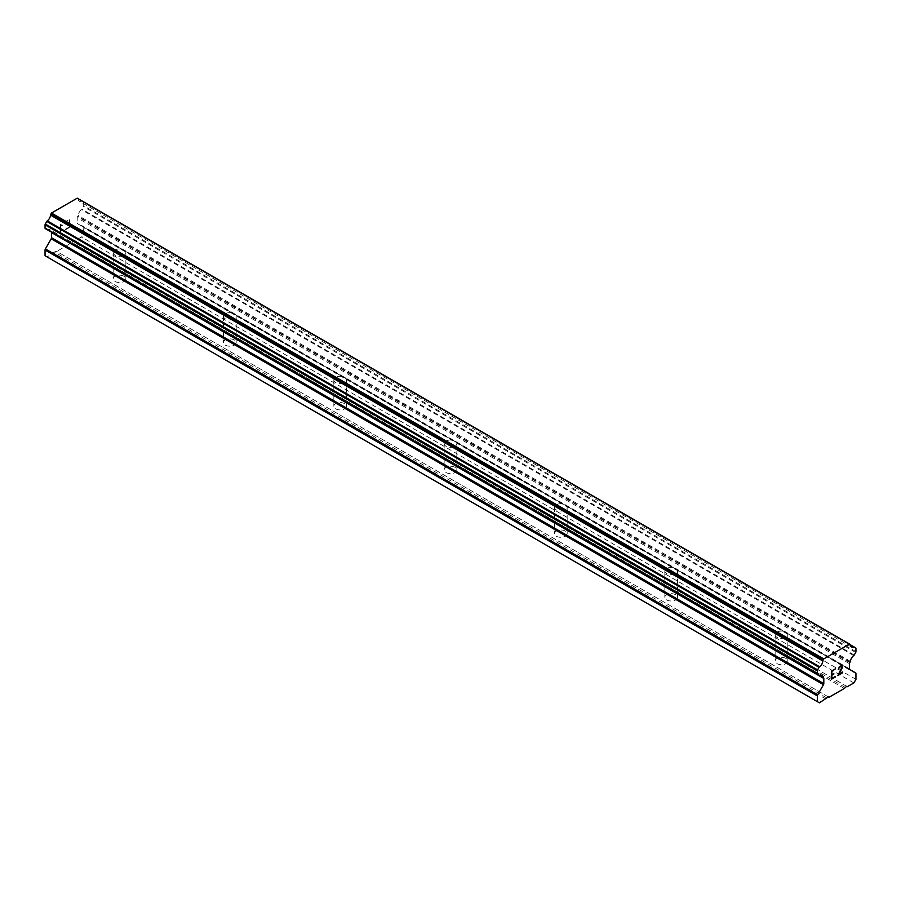<?xml version="1.0" encoding="UTF-8"?>
<svg xmlns="http://www.w3.org/2000/svg" width="901" height="901" viewBox="0 0 901 901"><rect width="100%" height="100%" fill="white"/><g stroke="black" fill="none" stroke-linecap="round" stroke-linejoin="round"><path stroke-width="0.68" stroke-dasharray="4.5 3.38" d="M777 637.345A6.341 3.66 180 0 1 775.142 634.755A6.341 3.66 180 0 1 779.05 631.376A6.341 3.66 180 0 1 785.965 632.175A6.341 3.66 180 0 1 787.823 634.755A6.341 3.66 180 0 1 783.904 638.145A6.341 3.66 180 0 1 777 637.345M785.965 658.451A6.341 3.66 0 0 0 779.05 657.651A6.341 3.66 0 0 0 775.142 661.03A6.341 3.66 0 0 0 777 663.62A6.341 3.66 0 0 0 783.904 664.42A6.341 3.66 0 0 0 787.823 661.03A6.341 3.66 0 0 0 785.965 658.451M666.672 573.644A6.341 3.66 180 0 1 664.814 571.065A6.341 3.66 180 0 1 668.722 567.686A6.341 3.66 180 0 1 675.637 568.475A6.341 3.66 180 0 1 677.496 571.065A6.341 3.66 180 0 1 673.576 574.444A6.341 3.66 180 0 1 666.672 573.644M675.637 594.75A6.341 3.66 0 0 0 668.722 593.962A6.341 3.66 0 0 0 664.814 597.34A6.341 3.66 0 0 0 666.672 599.92A6.341 3.66 0 0 0 673.576 600.719A6.341 3.66 0 0 0 677.496 597.34A6.341 3.66 0 0 0 675.637 594.75M556.345 509.955A6.341 3.66 180 0 1 554.487 507.364A6.341 3.66 180 0 1 558.406 503.986A6.341 3.66 180 0 1 565.31 504.774A6.341 3.66 180 0 1 567.168 507.364A6.341 3.66 180 0 1 563.249 510.743A6.341 3.66 180 0 1 556.345 509.955M565.31 531.049A6.341 3.66 0 0 0 558.406 530.261A6.341 3.66 0 0 0 554.487 533.64A6.341 3.66 0 0 0 556.345 536.23A6.341 3.66 0 0 0 563.249 537.019A6.341 3.66 0 0 0 567.168 533.64A6.341 3.66 0 0 0 565.31 531.049M446.018 446.254A6.341 3.66 180 0 1 444.159 443.664A6.341 3.66 180 0 1 448.079 440.285A6.341 3.66 180 0 1 454.982 441.085A6.341 3.66 180 0 1 456.841 443.664A6.341 3.66 180 0 1 452.921 447.054A6.341 3.66 180 0 1 446.018 446.254M454.982 467.36A6.341 3.66 0 0 0 448.079 466.56A6.341 3.66 0 0 0 444.159 469.939A6.341 3.66 0 0 0 446.018 472.529A6.341 3.66 0 0 0 452.921 473.329A6.341 3.66 0 0 0 456.841 469.939A6.341 3.66 0 0 0 454.982 467.36M335.69 382.565A6.341 3.66 180 0 1 333.832 379.974A6.341 3.66 180 0 1 337.751 376.595A6.341 3.66 180 0 1 344.655 377.384A6.341 3.66 180 0 1 346.513 379.974A6.341 3.66 180 0 1 342.594 383.353A6.341 3.66 180 0 1 335.69 382.565M344.655 403.659A6.341 3.66 0 0 0 337.751 402.871A6.341 3.66 0 0 0 333.832 406.25A6.341 3.66 0 0 0 335.69 408.84A6.341 3.66 0 0 0 342.594 409.628A6.341 3.66 0 0 0 346.513 406.25A6.341 3.66 0 0 0 344.655 403.659M225.363 318.864A6.341 3.66 180 0 1 223.504 316.274A6.341 3.66 180 0 1 227.424 312.895A6.341 3.66 180 0 1 234.328 313.683A6.341 3.66 180 0 1 236.186 316.274A6.341 3.66 180 0 1 232.278 319.652A6.341 3.66 180 0 1 225.363 318.864M234.328 339.959A6.341 3.66 0 0 0 227.424 339.17A6.341 3.66 0 0 0 223.504 342.549A6.341 3.66 0 0 0 225.363 345.139A6.341 3.66 0 0 0 232.278 345.928A6.341 3.66 0 0 0 236.186 342.549A6.341 3.66 0 0 0 234.328 339.959M115.035 255.163A6.341 3.66 180 0 1 113.177 252.584A6.341 3.66 180 0 1 117.096 249.194A6.341 3.66 180 0 1 124 249.994A6.341 3.66 180 0 1 125.858 252.584A6.341 3.66 180 0 1 121.95 255.963A6.341 3.66 180 0 1 115.035 255.163M124 276.269A6.341 3.66 0 0 0 117.096 275.469A6.341 3.66 0 0 0 113.177 278.859A6.341 3.66 0 0 0 115.035 281.439A6.341 3.66 0 0 0 121.95 282.238A6.341 3.66 0 0 0 125.858 278.859A6.341 3.66 0 0 0 124 276.269M833.808 673.565L831.837 674.68M835.452 676.403L831.837 678.476M835.464 668.824L831.364 671.166L831.364 679.286M842.018 665.816L839.631 666.402L838.268 669.24M842.672 672.225L838.831 674.432M841.557 666.188L841.545 668.351L837.862 675.536M69.152 220.035L69.152 223.279L69.163 220.035L65.548 222.119L69.152 220.035M69.152 223.279L67.181 224.417L69.163 223.29M67.181 224.957L69.152 223.82L67.192 224.968M69.152 223.82L69.152 227.063L69.163 223.831M69.152 227.063L65.536 229.147L69.163 227.075M65.536 229.687L69.625 227.334L69.625 219.225L65.536 221.578L69.636 219.225L69.636 227.345L65.548 229.699M62.327 225.565L62.327 224.991L61.561 225.577L62.327 225.565M61.64 224.991L60.637 224.417L61.651 224.991M60.536 224.473L60.536 232.593L60.547 224.484M60.536 232.593L61.009 225.25L61.561 225.577L61.02 225.261L60.547 232.593M45.05 255.76L47.122 256.954L56.008 251.03L56.707 251.424L72.012 242.583L72.699 241.389L81.597 237.053L83.669 233.472L83.669 227.728A1.565 0.901 120 0 0 83.343 227.007L77.509 223.639A1.565 0.901 -60 0 1 77.182 222.93L77.182 217.772A1.565 0.901 -60 0 1 77.509 216.691L77.779 216.217A1.171 0.676 120 0 0 78.128 215.463A5.462 3.153 -60 0 1 81.45 209.719A1.171 0.676 120 0 0 81.923 209.167L83.421 206.577A1.171 0.676 120 0 0 83.669 205.766L83.669 202.545A1.171 0.676 120 0 0 83.421 202.004L81.912 201.137A1.171 0.676 120 0 0 81.439 201.137A5.462 3.153 -60 0 1 79.232 201.16A5.462 3.153 -60 0 1 78.128 199.234A1.171 0.676 120 0 0 77.903 198.547L77.238 198.164M45.298 228.595L46.784 229.451A1.171 0.676 120 0 0 47.269 229.451A5.462 3.153 -60 0 1 49.487 229.44A5.462 3.153 -60 0 1 50.58 231.366A1.171 0.676 120 0 0 50.94 231.715L51.211 231.872A1.565 0.901 -60 0 1 51.447 232.143M849.711 644.147L77.903 198.547A1.171 0.676 120 0 0 77.891 198.547L850.184 644.418M844.293 688.465L72.012 242.583M828.988 697.295L56.707 251.424M844.992 687.272L72.699 241.389M846.636 686.314L74.355 240.443M847.334 686.708L75.042 240.837M853.878 682.924L81.597 237.053M855.95 679.343L83.669 233.472M855.623 672.889L83.343 227.007M849.789 669.511L77.509 223.639L849.789 669.511M850.06 662.089L77.779 216.217M850.42 661.334L78.128 215.463M855.702 647.887L83.421 202.004M850.42 644.834L81.912 201.137L850.42 644.834M81.439 201.137L850.42 645.105L78.128 199.234M47.269 229.451L819.55 675.322L50.58 231.366M823.221 677.586L51.211 231.872L822.962 677.439M819.392 675.378L50.94 231.715M819.403 702.836L47.122 256.954M825.958 699.052L53.666 253.181M826.645 697.858L54.364 251.987M828.301 696.901L56.008 251.03M855.95 673.599L83.669 227.728M849.463 668.801L77.182 222.93M849.463 663.654L77.182 217.772M849.789 662.562L77.509 216.691M853.731 655.59L81.45 209.719M854.216 655.038L81.923 209.167M855.702 652.448L83.421 206.577M855.95 651.637L83.669 205.766M855.95 648.416L83.669 202.545M775.142 634.755L775.142 661.03M664.814 571.065L664.814 597.34M554.487 507.364L554.487 533.64M444.159 443.664L444.159 469.939M333.832 379.974L333.832 406.25M223.504 316.274L223.504 342.549M113.177 252.584L113.177 278.859M125.858 252.584L125.858 278.859M236.186 316.274L236.186 342.549M346.513 379.974L346.513 406.25M456.841 443.664L456.841 469.939M567.168 507.364L567.168 533.64M677.496 571.065L677.496 597.34M787.823 634.755L787.823 661.03M851.513 647.031L79.232 201.16M821.768 675.311L49.487 229.44M819.347 675.378L50.794 231.658"/><path stroke-width="1.35" d="M831.848 671.448L831.848 674.691L831.837 671.436L835.452 668.824L831.837 671.436M831.848 674.691L833.808 673.565M833.819 674.094L831.848 675.232L833.808 674.083M831.848 675.232L831.848 678.476L831.837 675.221M831.848 678.476L835.452 676.403M831.375 679.275L835.452 676.921L831.375 679.286L831.375 671.177L835.464 668.824M838.268 669.24L839.642 666.402L841.669 665.625L842.356 666.413L842.007 665.816M842.356 666.413L842.356 667.224L842.345 666.413M842.356 667.224L842.018 668.193L842.345 667.213M842.018 668.193L841.027 670.288L842.007 668.182M841.027 670.288L838.842 674.444L841.016 670.288M838.842 674.444L842.672 672.225M837.862 675.536L842.672 672.754L837.851 675.559L841.872 667.438L840.948 666.188L839.056 667.641L838.741 668.981L839.045 667.63L841.568 666.188M819.55 675.322A5.462 3.153 -60 0 1 821.768 675.311A5.462 3.153 -60 0 1 822.872 677.248L819.55 675.322A1.171 0.676 -60 0 1 819.077 675.333L817.579 674.466A1.171 0.676 -60 0 1 817.331 673.925L817.331 670.716A1.171 0.676 -60 0 1 817.579 669.893L819.088 667.292A1.171 0.676 -60 0 1 819.561 666.751A5.462 3.153 -60 0 0 822.872 661.007A1.171 0.676 -60 0 1 823.109 660.05L823.762 658.913L849.53 644.046L850.184 644.418A1.171 0.676 -60 0 1 850.42 645.105A5.462 3.153 -60 0 0 851.513 647.031A5.462 3.153 -60 0 0 853.731 647.019A1.171 0.676 -60 0 1 854.204 647.019L855.702 647.887A1.171 0.676 -60 0 1 855.95 648.416L855.95 651.637A1.171 0.676 -60 0 1 855.702 652.448L854.216 655.038A1.171 0.676 -60 0 1 853.731 655.59A5.462 3.153 -60 0 0 850.42 661.334A1.171 0.676 -60 0 1 850.06 662.089L849.789 662.562A1.565 0.901 -60 0 0 849.463 663.654L849.463 668.801A1.565 0.901 -60 0 0 849.789 669.511L855.623 672.889A1.565 0.901 -60 0 1 855.95 673.599L855.95 679.343L853.878 682.924L847.334 686.708L846.636 686.314L844.293 688.465L828.988 697.295L828.301 696.901L819.403 702.836L817.331 701.642L817.331 695.887A1.565 0.901 -60 0 1 817.658 694.806L823.491 684.692L51.211 238.821L45.377 248.924A1.565 0.901 120 0 0 45.05 250.016L45.05 255.76L817.331 701.642M823.491 684.692A1.565 0.901 -60 0 0 823.818 683.611L823.818 678.464A1.565 0.901 -60 0 0 823.491 677.743L823.221 677.586A1.171 0.676 -60 0 1 822.872 677.248M51.447 232.143A1.565 0.901 -60 0 1 51.537 232.582L51.537 237.74A1.565 0.901 -60 0 1 51.211 238.821M46.784 229.451A1.171 0.676 120 0 0 46.796 229.451L819.077 675.333L46.784 229.451M849.53 644.046L77.238 198.164L51.47 213.041L50.816 214.179A1.171 0.676 120 0 0 50.58 215.136A5.462 3.153 -60 0 1 47.269 220.869A1.171 0.676 120 0 0 46.796 221.421L45.298 224.022A1.171 0.676 120 0 0 45.05 224.833L45.05 228.054A1.171 0.676 120 0 0 45.298 228.595L817.579 674.466M854.204 647.019L850.42 644.834L854.204 647.019M823.762 658.913L51.47 213.041M822.872 661.007L50.58 215.136M822.962 677.439L819.392 675.378M853.731 647.019L850.42 645.105M823.109 660.05L50.816 214.179M819.561 666.751L47.269 220.869M819.088 667.292L46.796 221.421M817.579 669.893L45.298 224.022M817.331 670.716L45.05 224.833M817.331 673.925L45.05 228.054M823.818 678.464L51.537 232.582M823.818 683.611L51.537 237.74M817.658 694.806L45.377 248.924M817.331 695.887L45.05 250.016M823.086 677.541L819.347 675.378"/></g></svg>
